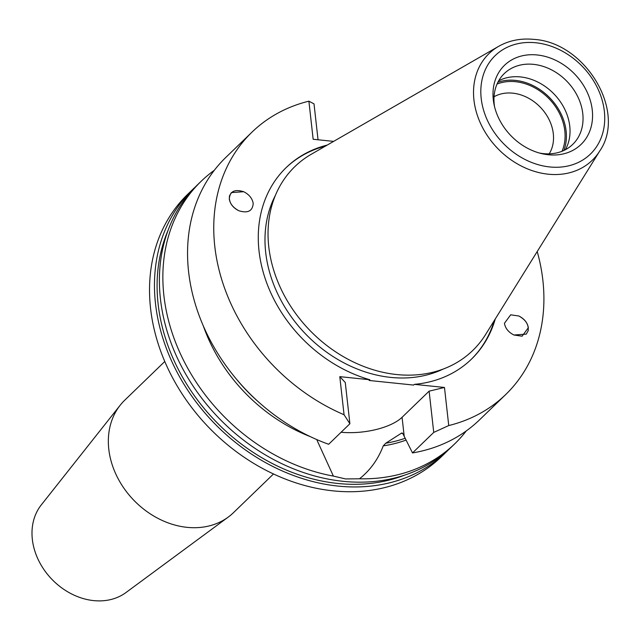 <?xml version="1.0" encoding="UTF-8"?>
<svg xmlns="http://www.w3.org/2000/svg" width="640" height="640" viewBox="0 0 640 640"><rect width="100%" height="100%" fill="white"/><g stroke="black" fill="none" stroke-linecap="round" stroke-linejoin="round"><path stroke-width="0.96" d="M518.848 316.008L510.68 314.816L504.432 323.296C505.328 328.352 508.496 332.256 513.936 335.008L526.248 334.128L528.16 330.824C528.896 324.752 525.792 319.816 518.848 316.008C525.792 319.816 528.896 324.752 528.16 330.824L526.248 334.128L513.936 335.008L522.104 336.2L528.352 327.72C527.456 322.664 524.288 318.76 518.848 316.008M253.2 203.44C252.304 198.384 249.136 194.48 243.696 191.72L231.384 192.6L229.472 195.912C228.736 201.976 231.84 206.912 238.784 210.728L238.784 210.728C247.824 213.512 252.624 211.08 253.2 203.44L253.184 203.288M229.28 199.008C229.856 191.368 234.656 188.936 243.696 191.72L231.384 192.6L229.472 195.912C228.736 201.976 231.84 206.912 238.784 210.728C233.344 207.968 230.176 204.064 229.28 199.008L229.296 199.16M562.016 151.28A49.248 39.664 46 0 0 515.552 81.704A49.248 39.664 46 0 0 497.04 84.064M549.232 153.848A40.56 32.664 46 0 0 547.192 116.136A40.56 32.664 46 0 0 512.728 93.16A40.56 32.664 46 0 0 494.04 96.752M563.864 150.48A50.696 40.832 46 0 0 515.4 80.392A50.696 40.832 46 0 0 497.896 82.24M539.384 153.016A49.248 39.664 46 0 0 543.512 153.632A49.248 39.664 46 0 0 572.728 144.4A49.248 39.664 46 0 0 577.72 96.608A49.248 39.664 46 0 0 533.496 64.352A49.248 39.664 46 0 0 504.272 73.584A49.248 39.664 46 0 0 494.536 106.624M565.328 149.752A49.248 39.664 46 0 0 562.024 104.312A49.248 39.664 46 0 0 520.488 76.928A49.248 39.664 46 0 0 498.672 80.808M548.376 154.752A55.04 44.328 46 0 0 592.256 109.968A55.04 44.328 46 0 0 537.184 54.968A55.04 44.328 46 0 0 494.048 104.48A55.04 44.328 46 0 0 541.512 153.576A55.04 44.328 46 0 0 548.376 154.752M195.208 187.088A182.504 146.984 46 0 0 192.704 189.44L187.768 194.216A182.504 146.984 46 0 0 169.288 371.344A182.504 146.984 46 0 0 333.168 490.864A182.504 146.984 46 0 0 441.464 456.648L446.4 451.872A182.504 146.984 46 0 0 448.832 449.448M192.704 189.44A182.504 146.984 46 0 0 174.224 366.568A182.504 146.984 46 0 0 338.104 486.088A182.504 146.984 46 0 0 446.4 451.872M168.088 230.288A179.608 144.648 46 0 0 337.816 483.464A179.608 144.648 46 0 0 404.744 475.096M275.368 195.44A125.024 100.688 46 0 0 286.4 309.6A125.024 100.688 46 0 0 390.784 377.408A125.024 100.688 46 0 0 443.208 369.056M311.28 154.256A127.92 103.024 46 0 0 276.928 279.464A127.92 103.024 46 0 0 396.76 374.544A127.92 103.024 46 0 0 485.576 334.552L599.752 150.984A74.232 59.784 -134 0 1 548.216 174.192A74.232 59.784 -134 0 1 478.68 119.016A74.232 59.784 -134 0 1 498.608 46.36L311.28 154.256M214.312 170.288A182.504 146.984 46 0 0 201.096 181.328L197.64 184.664A182.504 146.984 46 0 0 179.16 361.8A182.504 146.984 46 0 0 343.048 481.312A182.504 146.984 46 0 0 451.336 447.096L454.8 443.76A182.504 146.984 46 0 0 466.272 430.92M341.08 432.264A46.64 19.12 173.6 0 0 402.072 417.296L404.208 436.32L402.776 433.528L401.384 433.224L385.744 443.224L383.256 445.856C378.128 459.32 370.208 470.304 359.496 478.792L345.512 478.928L333.392 476.096L317.08 440.368M201.096 181.328A182.504 146.984 46 0 0 179.616 352.056A182.504 146.984 46 0 0 333.392 476.096M164.768 361.496L124.728 400.208A78.216 62.992 46 0 0 120.2 405.208L41.288 504.904A61.288 49.36 46 0 0 40.104 563.32A61.288 49.36 46 0 0 93.664 600.608A61.288 49.36 46 0 0 125.992 592.528L228.304 517.04A78.216 62.992 46 0 0 233.456 512.68L273.496 473.968M120.2 405.208A78.216 62.992 46 0 0 118.696 479.76A78.216 62.992 46 0 0 187.048 527.344A78.216 62.992 46 0 0 228.304 517.04M402.072 417.296L429.112 391.16L444.472 387.464L414.368 384.352A133.256 107.32 46 0 0 471.432 359.176A133.256 107.32 46 0 0 495.288 318.936M444.472 387.464L448.744 425.552A182.504 146.984 46 0 0 505.664 394.584A182.504 146.984 46 0 0 537.216 251.536M327.216 145.08A133.256 107.32 46 0 0 286.2 167.56A133.256 107.32 46 0 0 267.832 285.864A133.256 107.32 46 0 0 369.888 379.76L339.792 376.648L345.264 382.496L349.896 423.744L344.064 414.744L339.792 376.648M349.896 423.744L328.656 444.28A182.504 146.984 46 0 1 198.432 313.608A182.504 146.984 46 0 1 225.792 157.456L251.968 132.152A182.504 146.984 46 0 1 308.888 101.176L313.16 139.272L333.624 141.384M251.968 132.152A182.504 146.984 46 0 0 344.064 414.744M369.888 379.76L369.144 380.472L413.632 385.072L414.368 384.352M404.208 436.32L412.504 452.936A182.504 146.984 46 0 0 479.488 419.888L505.664 394.584M359.496 478.792A182.504 146.984 46 0 0 454.8 443.76M401.856 432.976L401.384 433.224A153.536 123.648 -134 0 0 402.288 433.016M308.888 101.176L314.016 103.872L318.04 139.776M448.744 425.552L433.744 432.408L429.112 391.16M412.504 452.936L433.744 432.408M325.568 146.024A133.256 107.32 46 0 0 285.824 167.92M471.064 359.528A133.256 107.32 46 0 0 494.288 320.552M535.816 42.768A68.496 55.168 46 0 0 481.208 98.504A68.496 55.168 46 0 0 549.744 166.952A68.496 55.168 46 0 0 604.352 111.216A68.496 55.168 46 0 0 535.816 42.768M385.744 443.224A153.536 123.648 46 0 0 405.176 438.256M406.072 440.08A154.984 124.816 -134 0 1 383.256 445.856M236.224 378.896A153.536 123.648 46 0 0 258.528 401.968M310.232 436.592A154.984 124.816 -134 0 1 203.368 326.048M599.752 150.984C627.024 111.672 585.384 42.384 533.944 39.392C520.896 38.104 509.12 40.424 498.608 46.36"/></g></svg>
